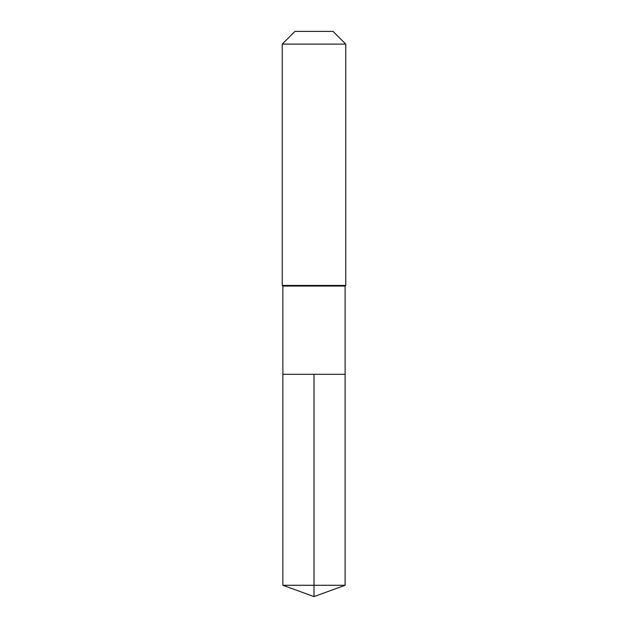 <?xml version="1.0" encoding="UTF-8"?>
<svg xmlns="http://www.w3.org/2000/svg" width="628" height="628" viewBox="0 0 628 628"><rect width="100%" height="100%" fill="white"/><g stroke="black" fill="none" stroke-linecap="round" stroke-linejoin="round"><path stroke-width="0.94" d="M282.883 374.327L282.883 286.054L345.117 286.054L345.117 374.327L282.883 374.327L314 374.327L314 585.272L314 374.327L345.117 374.327L345.117 585.272L282.883 585.272L282.883 374.327L282.883 585.272L314 596.6L314 585.272L314 596.6L282.883 585.272M345.117 286.054L345.753 285.426L282.247 285.426L282.883 286.054M345.753 44.101L333.052 31.4L294.948 31.4L282.247 44.101L345.753 44.101L345.753 285.426M282.247 44.101L282.247 285.426M314 596.6L345.117 585.272"/></g></svg>
